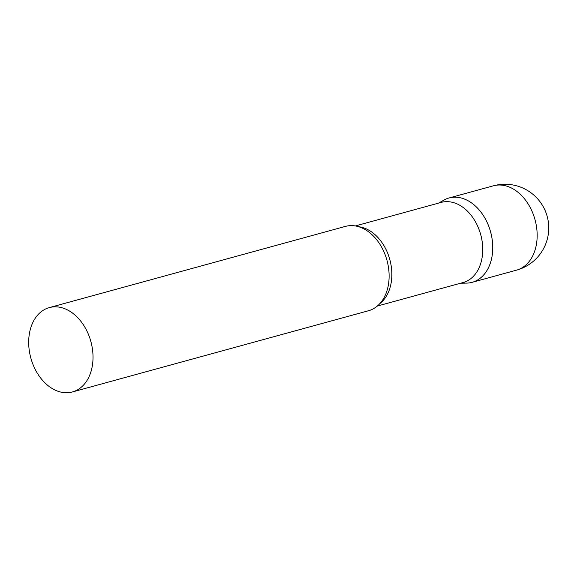 <?xml version="1.0" encoding="UTF-8"?>
<svg xmlns="http://www.w3.org/2000/svg" width="577" height="577" viewBox="0 0 577 577"><rect width="100%" height="100%" fill="white"/><g stroke="black" fill="none" stroke-linecap="round" stroke-linejoin="round"><path stroke-width="0.87" d="M440.222 202.664A43.722 31.129 74.7 0 1 449.014 197.99A43.722 31.129 74.7 0 1 492.347 240.797A43.722 31.129 74.7 0 1 472.145 282.319A43.722 31.129 74.7 0 1 462.191 282.788M377.308 306.062L463.172 282.514A41.537 29.571 -105.3 0 0 481.694 238.835A41.537 29.571 -105.3 0 0 447.319 201.647A41.537 29.571 -105.3 0 0 441.196 202.397L355.338 225.946M460.605 283.22L466.591 283.112A43.722 31.129 -105.3 0 0 492.268 240.198A43.722 31.129 -105.3 0 0 455.462 197.197A43.722 31.129 -105.3 0 0 443.836 200.14L438.628 203.104M72.421 391.949L368.515 310.743A43.722 31.129 -105.3 0 0 387.643 288.392A43.722 31.129 -105.3 0 0 373.24 235.878A43.722 31.129 -105.3 0 0 351.826 225.614A43.722 31.129 -105.3 0 0 345.385 226.408L49.29 307.613A43.722 31.129 -105.3 0 0 29.795 353.6A43.722 31.129 -105.3 0 0 65.973 392.742A43.722 31.129 -105.3 0 0 72.421 391.949A43.722 31.129 -105.3 0 0 91.916 345.969A43.722 31.129 -105.3 0 0 55.731 306.827A43.722 31.129 -105.3 0 0 49.29 307.613M499.87 185.015A43.722 31.129 74.7 0 1 536.761 228.615A43.722 31.129 74.7 0 1 516.559 270.144A43.722 43.722 0 0 0 505.878 184.258A43.722 43.722 0 0 0 493.429 185.808A43.722 31.129 74.7 0 1 499.87 185.015M379.789 303.675A41.537 29.571 -105.3 0 0 389.814 259.563A41.537 29.571 -105.3 0 0 358.692 226.732M449.014 197.99L493.429 185.808M472.145 282.319L516.559 270.144"/></g></svg>
